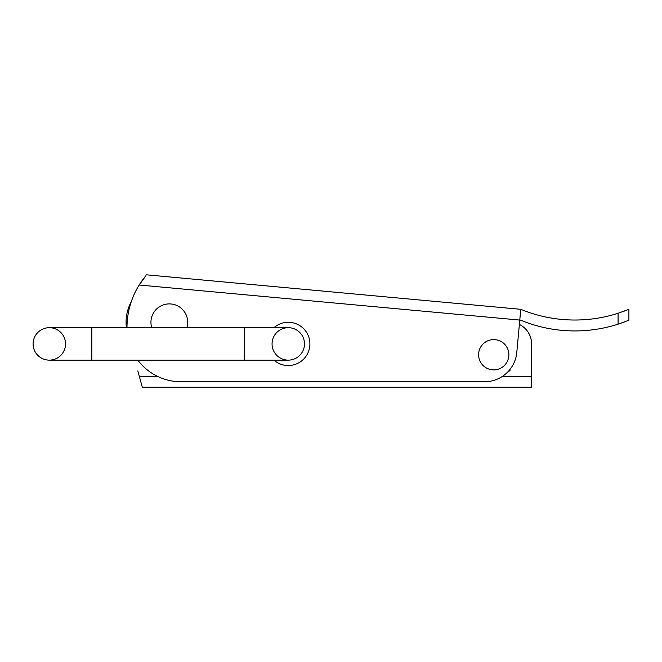 <?xml version="1.0" encoding="UTF-8"?>
<svg xmlns="http://www.w3.org/2000/svg" width="662" height="662" viewBox="0 0 662 662"><rect width="100%" height="100%" fill="white"/><g stroke="black" fill="none" stroke-linecap="round" stroke-linejoin="round"><path stroke-width="0.99" d="M519.372 324.446A21.631 21.631 0 0 1 531.578 343.909L531.578 387.162L142.297 387.162L137.837 370.943M509.955 370.943L509.955 369.462L509.955 370.943L508.706 370.943L509.955 370.943M126.409 327.69A43.253 43.253 0 0 1 131.266 301.74M531.578 343.909L531.578 370.943M151.755 327.69A18.387 18.387 0 0 1 169.323 303.899A18.387 18.387 0 0 1 186.899 327.69M622.156 311.893L628.9 309.311L628.9 320.226L618.085 324.173L625.557 321.55M628.9 309.311L618.085 313.267L618.085 324.173A141.784 141.784 0 0 1 519.794 319.82M139.31 284.768L144.026 278.023M146.633 274.838L520.762 309.311L519.769 320.077L139.161 285.008A80.938 80.938 0 0 1 145.897 275.706L139.161 285.008A80.938 80.938 0 0 0 126.988 327.69M137.804 360.136A54.069 54.069 0 0 0 181.057 381.759L484.526 381.759A32.438 32.438 0 0 0 516.691 353.516L519.769 320.077M273.969 360.136A21.631 21.631 0 0 0 309.899 343.909A21.631 21.631 0 0 0 273.969 327.69M508.871 354.724A15.135 15.135 0 0 0 486.165 341.617A15.135 15.135 0 0 0 486.165 367.84A15.135 15.135 0 0 0 508.871 354.724M520.762 309.311A141.784 141.784 0 0 0 618.085 313.267M49.319 360.136A16.219 16.219 0 0 1 33.1 343.909A16.219 16.219 0 0 1 49.319 327.69A16.219 16.219 0 0 0 33.1 343.909A16.219 16.219 0 0 0 49.319 360.136A16.219 16.219 0 0 0 65.538 343.909A16.219 16.219 0 0 0 49.319 327.69A16.219 16.219 0 0 0 33.1 343.909A16.219 16.219 0 0 0 49.319 360.136L91.819 360.136L91.819 327.69L49.319 327.69M304.495 343.909A16.219 16.219 0 0 1 288.276 360.136A16.219 16.219 0 0 1 272.057 343.909A16.219 16.219 0 0 1 288.276 327.69A16.219 16.219 0 0 1 304.495 343.909A16.219 16.219 0 0 1 288.276 360.136A16.219 16.219 0 0 1 272.057 343.909A16.219 16.219 0 0 1 288.276 327.69A16.219 16.219 0 0 1 304.495 343.909A16.219 16.219 0 0 1 288.276 360.136A16.219 16.219 0 0 0 304.495 343.909A16.219 16.219 0 0 0 288.276 327.69A16.219 16.219 0 0 1 304.495 343.909M531.578 376.355L502.458 376.355M157.49 376.355L139.326 376.355M91.819 360.136L244.27 360.136L244.27 327.69L91.819 327.69M244.27 360.136L288.276 360.136M244.27 327.69L288.276 327.69"/></g></svg>
